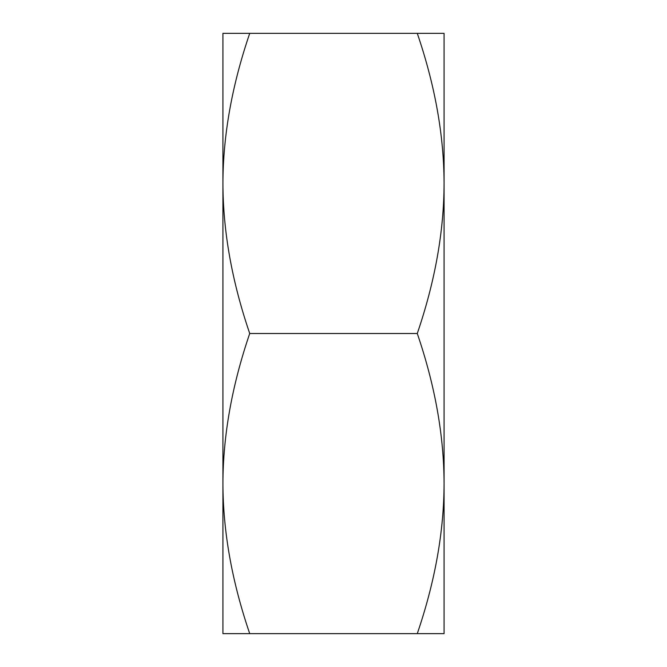 <?xml version="1.0" encoding="UTF-8"?>
<svg xmlns="http://www.w3.org/2000/svg" width="667" height="667" viewBox="0 0 667 667"><rect width="100%" height="100%" fill="white"/><g stroke="black" fill="none" stroke-linecap="round" stroke-linejoin="round"><path stroke-width="1" d="M222.92 483.575L222.92 33.35L249.725 33.35C231.983 85.268 223.045 135.293 222.92 183.425C223.045 231.557 231.983 281.582 249.725 333.5C231.983 385.418 223.045 435.443 222.92 483.575C223.045 531.707 231.983 581.732 249.725 633.65L222.92 633.65L222.92 483.575M444.08 483.575C443.955 435.443 435.017 385.418 417.275 333.5C435.017 281.582 443.955 231.557 444.08 183.425L444.08 633.65L417.275 633.65C435.017 581.732 443.955 531.707 444.08 483.575M417.275 33.35L444.08 33.35L444.08 183.425C443.955 135.293 435.017 85.268 417.275 33.35L249.725 33.35M249.725 633.65L417.275 633.65M249.725 333.5L417.275 333.5"/></g></svg>

